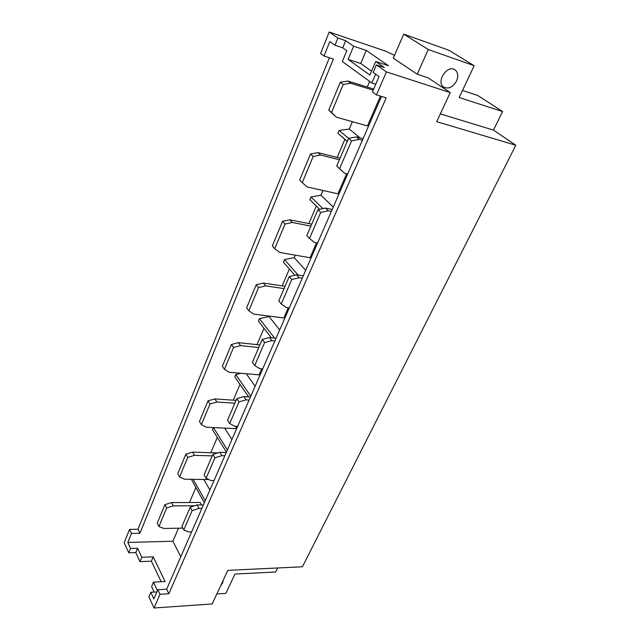 <?xml version="1.0" encoding="UTF-8"?>
<svg xmlns="http://www.w3.org/2000/svg" width="640" height="640" viewBox="0 0 640 640"><rect width="100%" height="100%" fill="white"/><g stroke="black" fill="none" stroke-linecap="round" stroke-linejoin="round"><path stroke-width="0.96" d="M208.84 479.536L184.464 479.208L179.584 476.96L187.736 457.4L194.48 455.352L212.24 455.88M187.736 457.4L185.88 454.168L177.776 473.688L179.584 476.96M217.752 452.936L192.608 452.136L185.88 454.168M192.608 452.136L194.48 455.352M236.656 426.328L235.648 428.648L206.296 427.216L201.392 424.648L210.008 403.976L216.88 402.024L234.856 403.208M210.008 403.976L208.008 400.856L199.448 421.48L201.392 424.648M236.08 400.36L214.864 398.92L208.008 400.856M214.864 398.92L216.88 402.024M261.704 368.816L259.072 374.848L229.368 372.28L224.44 369.344L233.56 347.472L240.568 345.616L258.76 347.536M233.56 347.472L231.416 344.48L222.36 366.304L224.44 369.344M259.872 344.944L238.4 342.648L231.416 344.48M238.4 342.648L240.568 345.616M288.28 307.776L283.848 317.968L253.792 314.12L248.848 310.784L258.52 287.6L265.656 285.864L284.064 288.6M258.52 287.6L256.208 284.76L246.608 307.888L248.848 310.784M285.048 286.312L263.328 283.04L256.208 284.76M263.328 283.04L265.656 285.864M316.544 242.872L310.072 257.728L279.688 252.456L274.744 248.672L285.008 224.056L292.28 222.456L310.896 226.112M285.008 224.056L282.512 221.392L272.32 245.944L274.744 248.672M311.736 224.152L289.768 219.808L282.512 221.392M289.768 219.808L292.28 222.456M346.656 173.72L337.904 193.824L307.192 186.952L302.248 182.68L313.168 156.488L320.592 155.048L339.4 159.728M313.168 156.488L310.48 154.032L299.64 180.144L302.248 182.68M340.072 158.16L317.88 152.608L310.48 154.032M317.88 152.608L320.592 155.048M213.992 480.624L211.064 480.592L206.096 478.248L214.912 457.808L212.864 454.424L204.104 474.824L206.096 478.248M226.256 452.512L219.824 452.304L212.864 454.424M214.912 457.808L221.888 455.664L224.84 455.752M219.824 452.304L221.888 455.664M237.648 426.376L234.68 426.232L229.696 423.536L239.032 401.88L236.824 398.616L227.552 420.224L229.696 423.536M250.432 397.056L243.92 396.592L236.824 398.616M239.032 401.88L246.144 399.84L249.128 400.04M243.92 396.592L246.144 399.84M262.704 368.904L259.696 368.632L254.704 365.536L264.608 342.56L262.232 339.448L252.392 362.368L254.704 365.536M276.056 338.28L269.464 337.536L262.232 339.448M264.608 342.56L271.864 340.632L274.88 340.968M269.464 337.536L271.864 340.632M289.296 307.912L286.256 307.496L281.256 303.96L291.792 279.536L289.224 276.584L278.76 300.952L281.256 303.96M303.256 275.872L296.592 274.808L289.224 276.584M291.792 279.536L299.184 277.736L302.24 278.216M296.592 274.808L299.184 277.736M317.568 243.056L314.496 242.488L309.496 238.456L320.72 212.44L317.944 209.696L306.808 235.632L309.496 238.456M332.2 209.488L325.464 208.064L317.944 209.696M320.72 212.44L328.264 210.8L331.344 211.448M325.464 208.064L328.264 210.8M220.8 585.464L222.704 582.872L223.168 580.36M209.912 489.992L203.824 479.472M193.104 479.32L205.232 500.728M217.312 437.448L210.784 452.712M226.432 452.088L212.432 429.6L213.296 427.56M213.44 427.568L227.4 449.88M231.912 439.52L224.632 428.112M240.016 384.392L233.264 400.168M248.696 396.936L234.784 376.832L235.76 374.536L250.808 396.184M255.136 386.248L246.264 373.736M240.96 373.28L235.76 374.536M264.008 328.328L257.024 344.64M271.32 337.744L258.392 321.104L259.424 318.672L274.6 338.112M279.688 329.936L269.04 316.56L259.424 318.672M289.4 268.984L282.168 285.88M269.24 316.096L269.04 316.56M294.888 275.224L283.368 262.144L284.456 259.568L298.184 275.064M305.68 270.312L294.248 257.648L284.456 259.568M316.32 206.072L308.824 223.576M295.312 255.16L294.248 257.648M319.624 209.328L309.832 199.672L310.992 196.944L322.896 208.624M333.248 207.088L320.952 195.24L310.992 196.944M347.32 141.28L337.928 133.36L347.264 141.408M344.856 139.376L337.136 157.424M322.984 190.488L320.952 195.24M363.048 138.736L356.24 136.912L359.272 139.408L362.392 140.248M356.24 136.912L348.576 138.36L336.688 166.04L344.584 173.224L339.6 168.648L351.584 140.872L339.152 130.464L337.928 133.36M351.584 140.872L359.272 139.408M347.688 173.968L344.584 173.224M336.688 166.04L339.6 168.648M203.408 504.912L197.056 504.936L198.984 508.408L201.888 508.392M197.056 504.936L190.232 507.144L181.944 526.432L183.8 529.952L192.136 510.632L190.232 507.144M192.136 510.632L198.984 508.408M191.64 531.912L188.744 531.976L183.8 529.952M381.488 96.432L166.664 589.184L157.84 589.696L153.856 598.936L150.792 592.288L148.888 596.744L154.04 608L212.184 603.96L227.832 570.344L302.408 566.8L515.824 145.248L436.712 121.68L450.256 92.592L428.04 77.792L417.224 74.224L393.296 58.168L403.728 34.128L428.264 49.536L474.152 65.704L449.008 50.312L403.728 34.128M375.696 61.496L369.912 75.04L348.136 59.4L360.752 63.488L366.248 50.432L388.536 65.728L375.696 61.496L384.384 67.52L376.384 64.904L373.176 72.4L379.04 76.576L372.432 91.92L376.44 94.888L386.408 71.888L450.256 92.592M157.84 589.696L159.984 594.272L168.84 593.736L386.192 97.864L376.44 94.888M166.664 589.184L168.84 593.736M376.384 64.904L386.408 71.888M154.04 608L159.984 594.272M150.792 592.288L156.872 591.928M157.432 590.64L153.464 582.168L165.08 581.552L153.208 556.856L141.8 557.272L137.56 548.232L130.568 548.448L127.8 542.448L172.904 541.24L180.8 556.76M154.144 592.096L151.584 586.584L153.464 582.168M161.184 581.76L151.384 561.192L153.208 556.856M151.384 561.192L139.992 561.64L141.8 557.272M139.992 561.64L135.776 552.576L137.56 548.232M135.776 552.576L128.792 552.808L130.568 548.448M201.608 504.92L200.256 502.496L171.52 502.544L173.272 505.856L194.448 505.776M171.52 502.544L164.92 504.648L157.24 523.152L158.928 526.52L166.656 507.976L164.92 504.648M166.656 507.976L173.272 505.856M182.832 528.12L163.784 528.464L158.928 526.52M195.8 487.72L189.472 502.512M178.48 528.2L172.904 541.24M204.32 502.816L191.376 479.296M329.4 57.784L137.984 529.248L129.528 529.4L131.424 533.448L139.904 533.264L333.36 59.056L323.984 56.048L329.832 41.568L334.976 45.232L342.744 47.808L346.808 50.672L342.336 61.504L371.864 83.008L375.752 84.224M371.864 83.008L375.656 74.168M373.68 89.024L347.808 81.048L350.744 83.248L373.192 90.152M347.808 81.048L340.264 82.288L328.712 110.112L336.464 117.248L331.536 112.424L343.176 84.504L340.264 82.288M343.176 84.504L350.744 83.248M380.448 96.112L367.472 125.912L336.464 117.248M328.712 110.112L331.536 112.424M360.184 137.968L349.288 129.016L339.152 130.464M369.664 81.408L367.248 87.04M352.416 121.704L349.288 129.016M137.984 529.248L139.904 533.264M323.984 56.048L320.56 53.512L329.2 32L337.888 38.064L345.664 40.688L353.608 46.192L366.248 50.432M334.976 45.232L337.888 38.064M342.744 47.808L345.664 40.688M348.136 59.4L353.608 46.192M360.752 63.488L371.56 71.176M127.8 542.448L131.424 533.448M129.528 529.4L124.176 542.728L128.792 552.808M394.512 55.368L385.496 51.128L329.2 32M456.568 80.96C458.544 76.104 458.04 72.416 455.064 69.904C447.48 64.072 435.648 81.92 443.616 87.04C448.48 89.344 452.8 87.312 456.568 80.96M417.224 74.224L428.264 49.536M474.152 65.704L459.176 97.536L502.592 111.544L493.448 130.096L515.824 145.248M462.504 90.456L477.752 95.48L502.592 111.544M440.336 113.904L493.448 130.096M277.672 567.976L275.688 572.008L234.96 574.056L225.864 593.4L216.84 593.968"/></g></svg>
